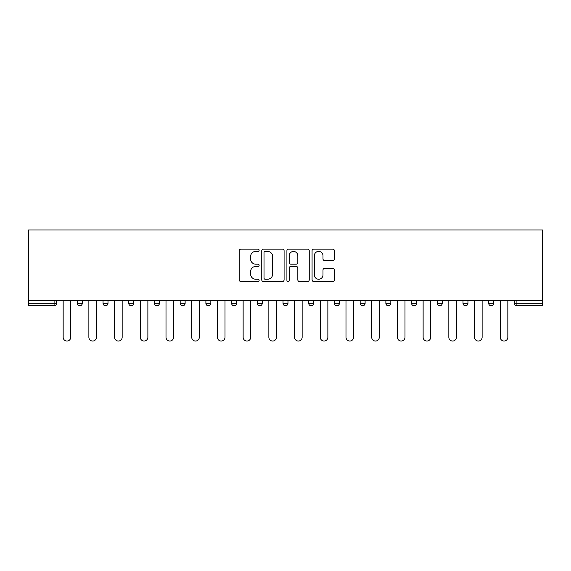 <?xml version="1.0" encoding="UTF-8"?>
<svg xmlns="http://www.w3.org/2000/svg" width="571" height="571" viewBox="0 0 571 571"><rect width="100%" height="100%" fill="white"/><g stroke="black" fill="none" stroke-linecap="round" stroke-linejoin="round"><path stroke-width="0.86" d="M259.127 250.262A1.135 1.135 0 0 0 257.999 249.134L240.805 249.134A1.62 1.62 0 0 0 239.192 250.748L239.192 279.869A1.62 1.62 0 0 0 240.805 281.489L257.999 281.489A1.135 1.135 0 0 0 259.127 280.354A1.135 1.135 0 0 0 257.999 279.226L255.772 279.226A5.175 5.175 0 0 1 250.598 274.044L250.598 271.618A5.175 5.175 0 0 1 255.772 266.443L257.999 266.443A1.135 1.135 0 0 0 259.127 265.308A1.135 1.135 0 0 0 257.999 264.18L255.772 264.18A5.175 5.175 0 0 1 250.598 258.998L250.598 256.572A5.175 5.175 0 0 1 255.772 251.397L257.999 251.397A1.135 1.135 0 0 0 259.127 250.262M332.779 260.54A1.62 1.62 0 0 0 334.399 258.92L334.399 250.748A1.62 1.62 0 0 0 332.779 249.134L313.693 249.134A1.62 1.62 0 0 0 312.073 250.748L312.073 279.869A1.62 1.62 0 0 0 313.693 281.489L332.779 281.489A1.62 1.62 0 0 0 334.399 279.869L334.399 270.004A1.62 1.62 0 0 0 332.779 268.384L324.613 268.384A1.62 1.62 0 0 0 322.993 270.004L322.993 274.894A4.325 4.325 0 0 1 318.668 279.226A4.325 4.325 0 0 1 314.335 274.894L314.335 255.722A4.325 4.325 0 0 1 318.668 251.397A4.325 4.325 0 0 1 322.993 255.722L322.993 258.92A1.62 1.62 0 0 0 324.613 260.54L332.779 260.54M542.45 300.66L28.55 300.66L28.55 229.956L542.45 229.956L542.45 305.77L516.905 305.77A2.47 2.47 0 0 1 514.428 303.301L514.428 300.66M284.087 250.748A1.62 1.62 0 0 0 282.467 249.134L263.374 249.134A1.62 1.62 0 0 0 261.761 250.748L261.761 279.869A1.62 1.62 0 0 0 263.374 281.489L282.467 281.489A1.62 1.62 0 0 0 284.087 279.869L284.087 250.748M288.533 249.134L307.626 249.134A1.62 1.62 0 0 1 309.239 250.748L309.239 279.869A1.62 1.62 0 0 1 307.626 281.489L299.454 281.489A1.62 1.62 0 0 1 297.834 279.869L297.834 268.063A1.62 1.62 0 0 0 296.221 266.443L290.796 266.443A1.62 1.62 0 0 0 289.183 268.063L289.183 280.354A1.135 1.135 0 0 1 288.048 281.489A1.135 1.135 0 0 1 286.913 280.354L286.913 250.748A1.62 1.62 0 0 1 288.533 249.134M54.095 305.77A2.47 2.47 0 0 0 56.572 303.301L54.095 303.301L54.095 305.77A2.47 2.47 0 0 0 56.572 303.301L56.572 300.66L56.572 303.301A2.47 2.47 0 0 1 54.095 305.77L28.55 305.77L28.55 303.301L54.095 303.301L54.095 300.66M28.55 300.66L28.55 303.301M77.335 300.66L77.335 303.301L77.335 300.66M79.812 305.77A2.47 2.47 0 0 1 77.335 303.301A2.47 2.47 0 0 0 79.812 305.77A2.47 2.47 0 0 0 82.281 303.301L82.281 300.66L82.281 303.301A2.47 2.47 0 0 1 79.812 305.77A2.47 2.47 0 0 1 77.335 303.301L82.281 303.301A2.47 2.47 0 0 1 79.812 305.77M103.044 300.66L103.044 303.301L103.044 300.66M107.99 300.66L107.99 303.301L107.99 300.66M128.761 300.66L128.761 303.301L128.761 300.66M133.707 300.66L133.707 303.301L133.707 300.66M154.47 300.66L154.47 303.301L154.47 300.66M159.416 300.66L159.416 303.301A2.47 2.47 0 0 1 156.939 305.77A2.47 2.47 0 0 1 154.47 303.301A2.47 2.47 0 0 0 156.939 305.77A2.47 2.47 0 0 0 159.416 303.301A2.47 2.47 0 0 1 156.939 305.77A2.47 2.47 0 0 1 154.47 303.301L159.416 303.301M180.179 303.301A2.47 2.47 0 0 0 182.656 305.77A2.47 2.47 0 0 0 185.125 303.301L185.125 300.66L185.125 303.301L180.179 303.301A2.47 2.47 0 0 0 182.656 305.77A2.47 2.47 0 0 1 180.179 303.301L180.179 300.66M205.895 300.66L205.895 303.301L205.895 300.66M210.835 300.66L210.835 303.301A2.47 2.47 0 0 1 208.365 305.77A2.47 2.47 0 0 1 205.895 303.301L210.835 303.301A2.47 2.47 0 0 1 208.365 305.77M231.605 300.66L231.605 303.301L231.605 300.66M236.551 300.66L236.551 303.301A2.47 2.47 0 0 1 234.074 305.77A2.47 2.47 0 0 1 231.605 303.301L236.551 303.301A2.47 2.47 0 0 1 234.074 305.77M262.26 300.66L262.26 303.301L257.314 303.301A2.47 2.47 0 0 0 259.791 305.77A2.47 2.47 0 0 1 257.314 303.301L257.314 300.66M287.97 300.66L287.97 303.301L283.03 303.301A2.47 2.47 0 0 0 285.5 305.77A2.47 2.47 0 0 1 283.03 303.301L283.03 300.66M308.74 300.66L308.74 303.301L308.74 300.66M313.686 300.66L313.686 303.301L313.686 300.66M334.449 300.66L334.449 303.301L334.449 300.66M339.395 300.66L339.395 303.301L339.395 300.66M360.165 300.66L360.165 303.301L360.165 300.66M365.105 300.66L365.105 303.301L365.105 300.66M385.875 300.66L385.875 303.301L385.875 300.66M390.821 300.66L390.821 303.301L390.821 300.66M416.53 300.66L416.53 303.301A2.47 2.47 0 0 1 414.061 305.77A2.47 2.47 0 0 1 411.584 303.301L411.584 300.66M442.24 300.66L442.24 303.301A2.47 2.47 0 0 1 439.77 305.77A2.47 2.47 0 0 1 437.293 303.301L437.293 300.66M467.956 300.66L467.956 303.301A2.47 2.47 0 0 1 465.479 305.77A2.47 2.47 0 0 1 463.01 303.301L463.01 300.66M493.665 300.66L493.665 303.301A2.47 2.47 0 0 1 491.188 305.77A2.47 2.47 0 0 1 488.719 303.301L488.719 300.66M105.521 305.77A2.47 2.47 0 0 1 103.044 303.301A2.47 2.47 0 0 0 105.521 305.77A2.47 2.47 0 0 0 107.99 303.301A2.47 2.47 0 0 1 105.521 305.77A2.47 2.47 0 0 1 103.044 303.301L107.99 303.301A2.47 2.47 0 0 1 105.521 305.77M131.23 305.77A2.47 2.47 0 0 1 128.761 303.301A2.47 2.47 0 0 0 131.23 305.77A2.47 2.47 0 0 0 133.707 303.301A2.47 2.47 0 0 1 131.23 305.77A2.47 2.47 0 0 1 128.761 303.301L133.707 303.301A2.47 2.47 0 0 1 131.23 305.77M259.791 305.77A2.47 2.47 0 0 0 262.26 303.301A2.47 2.47 0 0 1 259.791 305.77A2.47 2.47 0 0 1 257.314 303.301M285.5 305.77A2.47 2.47 0 0 0 287.97 303.301A2.47 2.47 0 0 1 285.5 305.77A2.47 2.47 0 0 1 283.03 303.301M311.209 305.77A2.47 2.47 0 0 1 308.74 303.301A2.47 2.47 0 0 0 311.209 305.77A2.47 2.47 0 0 0 313.686 303.301A2.47 2.47 0 0 1 311.209 305.77A2.47 2.47 0 0 1 308.74 303.301L313.686 303.301A2.47 2.47 0 0 1 311.209 305.77M336.926 305.77A2.47 2.47 0 0 1 334.449 303.301L339.395 303.301A2.47 2.47 0 0 1 336.926 305.77A2.47 2.47 0 0 0 339.395 303.301M362.635 305.77A2.47 2.47 0 0 1 360.165 303.301L365.105 303.301A2.47 2.47 0 0 1 362.635 305.77A2.47 2.47 0 0 0 365.105 303.301A2.47 2.47 0 0 1 362.635 305.77M388.344 305.77A2.47 2.47 0 0 1 385.875 303.301A2.47 2.47 0 0 0 388.344 305.77A2.47 2.47 0 0 0 390.821 303.301A2.47 2.47 0 0 1 388.344 305.77A2.47 2.47 0 0 1 385.875 303.301L390.821 303.301M265.158 251.397A1.135 1.135 0 0 0 264.023 252.532L264.023 278.091A1.135 1.135 0 0 0 265.158 279.226L267.499 279.226A5.175 5.175 0 0 0 272.681 274.044L272.681 256.572A5.175 5.175 0 0 0 267.499 251.397L265.158 251.397M297.834 255.808A4.325 4.325 0 0 0 293.508 251.476A4.325 4.325 0 0 0 289.183 255.808L289.183 262.56A1.62 1.62 0 0 0 290.796 264.18L296.221 264.18A1.62 1.62 0 0 0 297.834 262.56L297.834 255.808M63.16 300.66L63.16 337.254A3.79 3.79 0 0 0 66.95 341.044A3.79 3.79 0 0 0 70.74 337.254L70.74 300.66M88.876 300.66L88.876 337.254A3.79 3.79 0 0 0 92.666 341.044A3.79 3.79 0 0 0 96.456 337.254L96.456 300.66M114.585 300.66L114.585 337.254A3.79 3.79 0 0 0 118.375 341.044A3.79 3.79 0 0 0 122.165 337.254L122.165 300.66M140.295 300.66L140.295 337.254A3.79 3.79 0 0 0 144.085 341.044A3.79 3.79 0 0 0 147.875 337.254L147.875 300.66M166.004 300.66L166.004 337.254A3.79 3.79 0 0 0 169.801 341.044A3.79 3.79 0 0 0 173.591 337.254L173.591 300.66M191.72 300.66L191.72 337.254A3.79 3.79 0 0 0 195.51 341.044A3.79 3.79 0 0 0 199.3 337.254L199.3 300.66M217.43 300.66L217.43 337.254A3.79 3.79 0 0 0 221.22 341.044A3.79 3.79 0 0 0 225.01 337.254L225.01 300.66M243.139 300.66L243.139 337.254A3.79 3.79 0 0 0 246.936 341.044A3.79 3.79 0 0 0 250.726 337.254L250.726 300.66M268.855 300.66L268.855 337.254A3.79 3.79 0 0 0 272.645 341.044A3.79 3.79 0 0 0 276.435 337.254L276.435 300.66M294.565 300.66L294.565 337.254A3.79 3.79 0 0 0 298.355 341.044A3.79 3.79 0 0 0 302.145 337.254L302.145 300.66M320.274 300.66L320.274 337.254A3.79 3.79 0 0 0 324.064 341.044A3.79 3.79 0 0 0 327.861 337.254L327.861 300.66M345.99 300.66L345.99 337.254A3.79 3.79 0 0 0 349.78 341.044A3.79 3.79 0 0 0 353.57 337.254L353.57 300.66M371.7 300.66L371.7 337.254A3.79 3.79 0 0 0 375.49 341.044A3.79 3.79 0 0 0 379.28 337.254L379.28 300.66M397.409 300.66L397.409 337.254A3.79 3.79 0 0 0 401.199 341.044A3.79 3.79 0 0 0 404.996 337.254L404.996 300.66M423.125 300.66L423.125 337.254A3.79 3.79 0 0 0 426.915 341.044A3.79 3.79 0 0 0 430.705 337.254L430.705 300.66M448.835 300.66L448.835 337.254A3.79 3.79 0 0 0 452.625 341.044A3.79 3.79 0 0 0 456.415 337.254L456.415 300.66M474.544 300.66L474.544 337.254A3.79 3.79 0 0 0 478.334 341.044A3.79 3.79 0 0 0 482.124 337.254L482.124 300.66M500.26 300.66L500.26 337.254A3.79 3.79 0 0 0 504.05 341.044A3.79 3.79 0 0 0 507.84 337.254L507.84 300.66M516.905 300.66L516.905 303.301L542.45 303.301M514.428 303.301L516.905 303.301L516.905 305.77M182.656 305.77A2.47 2.47 0 0 0 185.125 303.301M414.061 305.77A2.47 2.47 0 0 0 416.53 303.301L411.584 303.301M439.77 305.77A2.47 2.47 0 0 0 442.24 303.301L437.293 303.301M465.479 305.77A2.47 2.47 0 0 0 467.956 303.301L463.01 303.301M491.188 305.77A2.47 2.47 0 0 0 493.665 303.301L488.719 303.301"/></g></svg>
